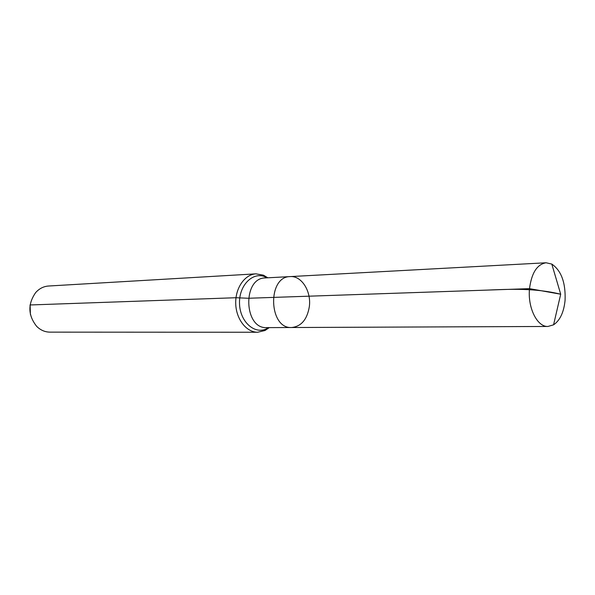 <?xml version="1.0" encoding="UTF-8"?>
<svg xmlns="http://www.w3.org/2000/svg" width="595" height="595" viewBox="0 0 595 595"><rect width="100%" height="100%" fill="white"/><g stroke="black" fill="none" stroke-linecap="round" stroke-linejoin="round"><path stroke-width="0.89" d="M309.348 306.529C311.416 291.297 301.561 275.582 290.196 276.593C267.11 276.4 268.642 329.05 291.676 327.518C301.308 326.447 307.199 319.448 309.348 306.529M30.122 304.811L30.397 314.443M267.839 277.798L263.414 275.173L255.976 273.849L48.574 286.017C43.606 286.374 39.322 288.545 35.707 292.539C27.645 304.06 27.972 315.335 36.689 326.372C40.527 330.151 44.937 332.07 49.913 332.136L257.68 332.241L265.02 330.493L269.282 327.614M255.976 273.849C244.746 274.362 235.196 288.136 235.724 303.658C236.103 319.188 246.434 332.382 257.68 332.241M267.192 277.835L265.333 276.913L265.288 277.932L290.196 276.593C267.11 276.4 268.642 329.05 291.676 327.518L547.958 326.462L553.566 324.825C560.007 320.452 563.844 312.286 565.079 300.326C565.733 282.714 561.308 270.628 551.803 264.076L546.106 262.774C537.106 264.284 531.573 272.904 529.513 288.649C527.534 307.682 537.233 327.109 547.958 326.462M30.003 305.525L30.1 304.967L235.999 297.723L248.353 298.259L529.513 288.649L560.706 294.22L551.803 264.076M273.194 297.411L486.294 290.129C509.811 289.148 535.106 287.913 560.706 294.22L553.566 324.825M263.414 275.173L265.333 276.913C252.875 271.283 238.818 285.369 239.517 303.547C239.874 321.739 254.72 334.985 266.835 328.641L268.635 327.614M265.288 277.932C242.306 277.783 243.794 329.109 266.731 327.622L291.676 327.518M266.731 327.622L266.835 328.641L265.02 330.493M290.196 276.593L546.106 262.774"/></g></svg>
